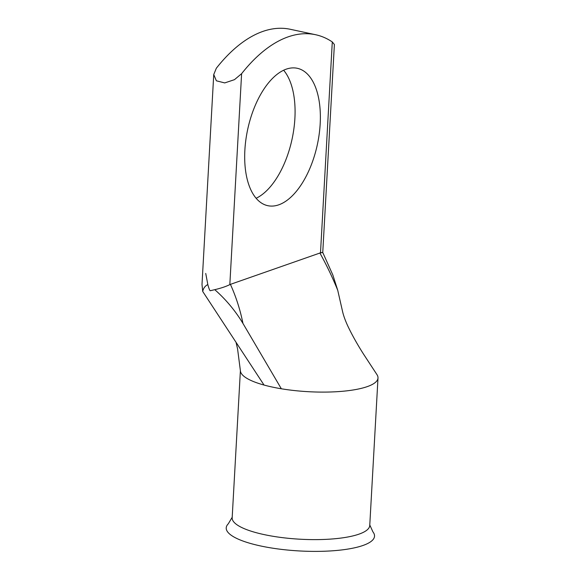 <?xml version="1.0" encoding="UTF-8"?>
<svg xmlns="http://www.w3.org/2000/svg" width="580" height="580" viewBox="0 0 580 580"><rect width="100%" height="100%" fill="white"/><g stroke="black" fill="none" stroke-linecap="round" stroke-linejoin="round"><path stroke-width="0.87" d="M320.182 123.808A70.267 35.641 102.1 0 0 297.301 68.295A70.267 35.641 102.1 0 0 244.869 150.162A70.267 35.641 102.1 0 0 267.757 205.675A70.267 35.641 102.1 0 0 320.182 123.808M283.649 70.252A70.267 35.641 -77.9 0 1 294.894 118.363A70.267 35.641 -77.9 0 1 256.113 198.28M369.743 524.878L372.918 531.867A74.269 18.951 -176.8 0 1 342.418 549.854A74.269 18.951 -176.8 0 1 258.317 545.454A74.269 18.951 -176.8 0 1 228.302 523.784L232.246 517.193M315.607 34.727L290.319 29.29A175.87 89.219 -77.9 0 0 216.325 68.244L213.737 74.552L216.376 80.801L224.728 82.918L234.465 79.663L241.613 73.682A175.87 89.219 -77.9 0 1 315.607 34.727A175.87 89.219 -77.9 0 1 332.289 41.941L334.385 44.493L322.755 252.474L332.818 274.927L337.727 290.261L342.62 311.721C343.498 315.556 345.136 320.138 347.543 325.46C351.755 334.428 357.07 343.962 363.493 354.061L376.913 374.557A68.897 17.581 -176.8 0 1 378 377.979L369.75 525.502A68.897 17.581 -176.8 0 1 319.667 539.574A68.897 17.581 -176.8 0 1 264.031 534.579A68.897 17.581 -176.8 0 1 232.167 517.809L240.395 370.62M378 377.979A68.897 17.581 -176.8 0 1 281.336 388.774A68.897 17.581 -176.8 0 1 272.281 387.056A68.897 17.581 -176.8 0 1 264.038 385.055L202.717 291.45L201.999 284.483L213.737 74.552M207.879 284.845L205.733 273.434L207.879 284.845C208.967 288.673 209.757 290.638 210.236 290.732L214.781 289.674C221.06 288.173 226.069 286.491 229.825 284.628L230.419 284.36C236.067 296.866 240.243 309.887 242.955 323.43L281.336 388.774M337.727 290.261C332.565 277.574 326.627 265.161 319.906 253.039L320.493 252.894C323.567 252.373 323.451 252.336 320.138 252.8M207.567 284.678C204.987 286.063 203.37 288.325 202.717 291.45M319.906 253.039L230.419 284.36M242.955 323.43C235.364 310.8 225.975 299.548 214.781 289.674M264.038 385.055A68.897 17.581 -176.8 0 1 240.424 370.961L237.568 348.87L236.038 342.301M320.493 252.894L332.289 41.941M241.613 73.682L229.825 284.628"/></g></svg>
